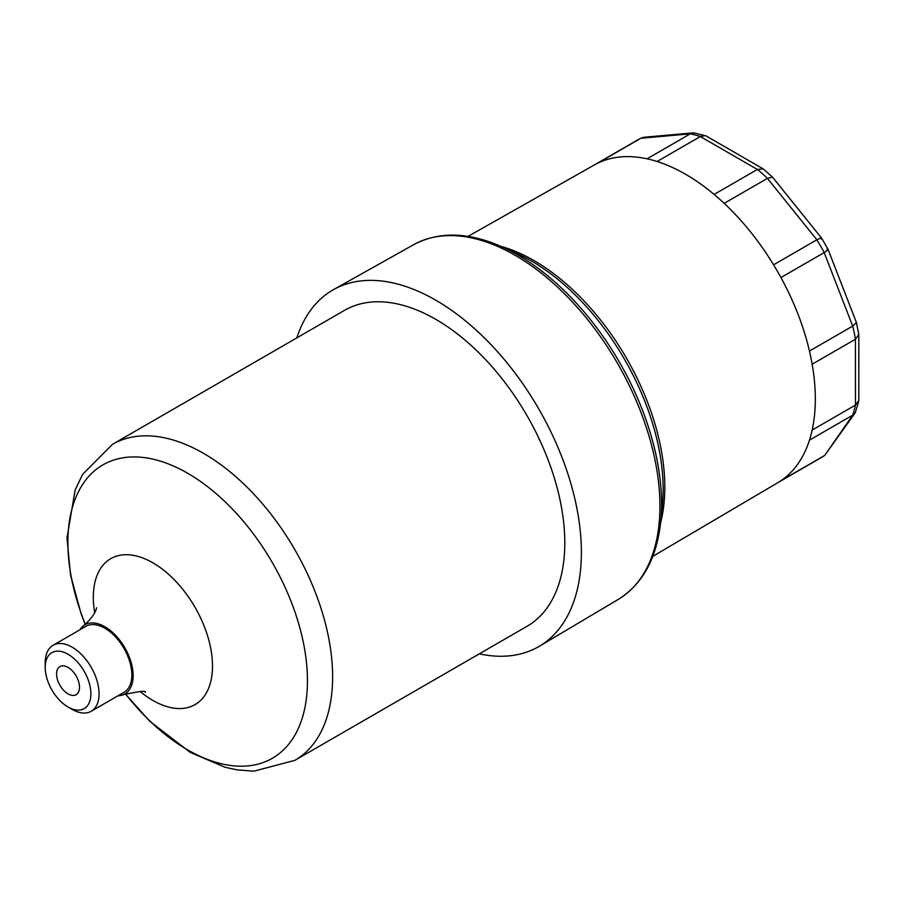 <?xml version="1.0" encoding="UTF-8"?>
<svg xmlns="http://www.w3.org/2000/svg" width="904" height="904" viewBox="0 0 904 904"><rect width="100%" height="100%" fill="white"/><g stroke="black" fill="none" stroke-linecap="round" stroke-linejoin="round"><path stroke-width="1.36" d="M79.507 687.255A16.215 9.368 60 0 1 76.151 694.679A16.215 9.368 60 0 1 59.935 685.311A16.215 9.368 60 0 1 59.935 666.587A16.215 9.368 60 0 1 72.433 670.937A16.215 9.368 60 0 1 79.507 687.255M68.049 707.018L72.139 709.38A38.104 22.001 -120 0 0 91.191 711.267A38.104 22.001 -120 0 0 99.078 693.82A38.104 22.001 -120 0 0 82.456 655.479A38.104 22.001 -120 0 0 53.087 645.275A38.104 22.001 -120 0 0 45.2 662.722L45.2 667.446A32.307 18.656 60 0 1 68.049 654.259A32.307 18.656 60 0 1 90.886 693.82A32.307 18.656 60 0 1 68.049 707.018A32.307 18.656 60 0 1 45.2 667.446M91.191 711.267L123.95 692.351A38.104 22.001 -120 0 0 131.848 674.915A38.104 22.001 -120 0 0 115.215 636.563A38.104 22.001 -120 0 0 85.857 626.359L53.087 645.275M112.412 444.361L344.582 310.321A182.438 105.327 60 0 1 485.165 359.193A182.438 105.327 60 0 1 564.797 542.795A182.438 105.327 60 0 1 527.021 626.314L294.851 760.354A182.438 105.327 -120 0 0 332.627 676.836A182.438 105.327 -120 0 0 252.996 493.245A182.438 105.327 -120 0 0 112.412 444.361L82.592 474.385L75.122 490.07L66.998 538.049L70.546 575.125L81.032 613.522L85.179 624.381M117.983 695.797A39.923 23.052 -120 0 0 123.249 694.724A39.923 23.052 -120 0 0 133.137 675.661A39.923 23.052 -120 0 0 114.684 634.427A39.923 23.052 -120 0 0 83.45 625.783A39.923 23.052 -120 0 0 79.891 629.805M855.399 405.116L812.154 430.078A183.444 105.915 -120 0 0 815.329 398.98A183.444 105.915 -120 0 0 812.154 364.222L855.399 339.249L855.455 405.082L858.8 400.483L858.8 334.412L856.382 322.412L827.985 249.199L821.657 238.238L772.502 177.094L767.428 178.382L816.877 239.797C820.843 237.786 822.324 237.56 821.34 239.108M852.698 326.084L809.464 351.046A183.444 105.915 -120 0 0 780.943 277.551L824.177 252.578L852.698 326.084L856.382 322.412M816.82 239.831L773.575 264.793A183.444 105.915 -120 0 0 724.183 203.343L767.428 178.382M757.371 169.466L714.126 194.428A183.444 105.915 -120 0 0 657.095 161.5L700.329 136.538L757.371 169.466L763.259 168.935L772.445 177.037M690.283 133.849L647.038 158.81A183.444 105.915 -120 0 0 597.646 163.217L640.879 138.255L690.283 133.849L693.65 132.831L706.047 135.905L763.259 168.935M824.177 455.74L780.943 480.702A183.444 105.915 -120 0 0 809.464 440.135L852.698 415.173L824.685 455.435L855.263 412.755L858.698 401.229M479.301 653.863A205.886 118.876 -120 0 0 539.473 646.19A205.886 118.876 -120 0 0 581.385 552.367A205.886 118.876 -120 0 0 491.991 345.678A205.886 118.876 -120 0 0 333.599 289.585A205.886 118.876 -120 0 0 296.862 337.87M641.399 137.973L637.184 140.222A183.444 105.915 60 0 1 640.936 138.222L643.693 137.295L693.65 132.831M690.34 133.815A183.444 105.915 60 0 1 700.385 136.504L705.346 135.623M816.877 239.797A183.444 105.915 60 0 1 824.245 252.544C827.962 250.125 828.9 248.95 827.07 249.029M852.754 326.05A183.444 105.915 60 0 1 855.455 339.215L858.8 334.412M855.455 405.082A183.444 105.915 60 0 1 852.754 415.139L855.263 412.755M85.292 624.28A169.398 97.801 60 0 1 155.375 459.729A169.398 97.801 60 0 1 307.45 680.735A169.398 97.801 60 0 1 246.397 766.027A169.398 97.801 60 0 1 125.475 693.876M140.222 691.537A84.264 48.646 -120 0 0 212.496 666.045A84.264 48.646 -120 0 0 146.527 559.542A84.264 48.646 -120 0 0 94.694 612.675M660.598 522.761A185.026 106.83 -120 0 0 664.813 487.166A185.026 106.83 -120 0 0 501.053 246.408M662.349 505.698L660.7 521.823A203.298 117.373 -120 0 0 661.581 503.957A203.298 117.373 -120 0 0 501.912 246.792L516.704 253.425A186.473 107.666 60 0 1 663.152 489.301A186.473 107.666 60 0 1 662.349 505.72M812.154 364.222A183.444 105.915 -120 0 0 809.464 351.046M780.943 277.551A183.444 105.915 -120 0 0 773.575 264.793M724.183 203.343A183.444 105.915 -120 0 0 714.126 194.428M657.095 161.5A183.444 105.915 -120 0 0 647.038 158.81M597.646 163.217A183.444 105.915 -120 0 0 594.369 164.946L468.012 236.385M777.338 482.962A183.444 105.915 -120 0 0 777.813 482.679A183.444 105.915 -120 0 0 780.943 480.702M809.464 440.135A183.444 105.915 -120 0 0 812.154 430.078M501.912 246.792C468.362 231.944 438.903 231.266 413.512 244.758A204.756 118.221 60 0 1 571.045 300.535A204.756 118.221 60 0 1 659.943 506.093A204.756 118.221 60 0 1 618.257 599.397L539.473 646.19M757.428 169.432A183.444 105.915 60 0 1 767.485 178.348M824.245 455.706A183.444 105.915 60 0 1 820.629 457.955L777.576 482.826M125.328 693.933L149.804 721.313L190.303 752.433L225.073 767.259L237.311 769.903L253.945 771.168L294.851 760.354M83.439 625.783C96.355 614.923 96.784 606.618 96.547 607.951M145.239 692.294C146.561 690.464 139.239 691.277 123.249 694.724M777.813 482.679L652.767 556.389M660.7 521.823C656.779 558.299 642.631 584.154 618.257 599.397M413.512 244.758L333.599 289.585M824.685 455.435L820.629 457.955M637.184 140.222L594.12 165.082"/></g></svg>
